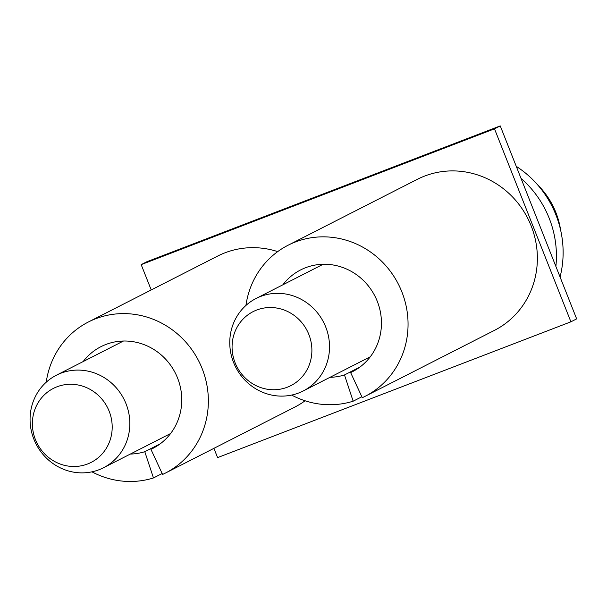 <?xml version="1.0" encoding="UTF-8"?>
<svg xmlns="http://www.w3.org/2000/svg" width="607" height="607" viewBox="0 0 607 607"><rect width="100%" height="100%" fill="white"/><g stroke="black" fill="none" stroke-linecap="round" stroke-linejoin="round"><path stroke-width="0.91" d="M151.219 289.956L141.188 264.637L494.5 128.836L500.244 125.907L576.65 318.88L570.906 321.816L217.594 457.61L213.922 448.338M494.5 128.836L570.906 321.816M141.188 264.637L146.94 261.7L500.244 125.907M30.35 413.898A51.914 49.342 63 0 1 56.368 375.232A51.914 49.342 63 0 1 107.818 380.065A51.914 49.342 63 0 1 129.549 429.066A51.914 49.342 63 0 1 103.531 467.731A51.914 49.342 63 0 1 52.081 462.891A51.914 49.342 63 0 1 30.35 413.898M32.603 419.323A41.534 39.478 63 0 1 76.55 384.724A41.534 39.478 63 0 1 111.969 431.456A41.534 39.478 63 0 1 68.022 466.055A41.534 39.478 63 0 1 32.603 419.323M154.686 447.42L150.931 449.332L162.593 474.446A84.79 80.594 63 0 0 165.407 473.081L294.721 407.138A84.79 80.594 63 0 0 305.071 400.779M160.21 443.831L144.785 451.699A57.104 54.281 63 0 1 130.33 454.066M83.159 361.567A57.104 54.281 63 0 1 100.944 346.673A57.104 54.281 63 0 1 175.241 372.888A57.104 54.281 63 0 1 152.827 448.414A57.104 54.281 63 0 1 150.931 449.332M46.238 382.205A84.79 80.594 63 0 1 88.364 322.006L217.678 256.063A84.79 80.594 63 0 1 277.71 251.617M144.785 451.699L153.465 477.952A84.79 80.594 63 0 1 91.938 471.836M88.364 322.006A84.79 80.594 63 0 1 198.686 360.93A84.79 80.594 63 0 1 165.407 473.081M153.465 477.952L162.16 473.521M230.045 337.143A51.914 49.342 63 0 1 256.063 298.477A51.914 49.342 63 0 1 307.514 303.31A51.914 49.342 63 0 1 329.244 352.31A51.914 49.342 63 0 1 303.227 390.969A51.914 49.342 63 0 1 251.776 386.135A51.914 49.342 63 0 1 230.045 337.143M232.299 342.56A41.534 39.478 63 0 1 276.246 307.969A41.534 39.478 63 0 1 311.664 354.7A41.534 39.478 63 0 1 267.717 389.299A41.534 39.478 63 0 1 232.299 342.56M560.618 230.099A77.006 73.197 -117 0 0 537.423 184.611M521.018 178.382A98.638 93.751 63 0 1 549.198 218.262A98.638 93.751 63 0 1 555.875 266.405M516.254 166.341A98.638 93.751 63 0 1 555.906 214.84A98.638 93.751 63 0 1 560.064 276.982M354.382 370.665L350.626 372.577L362.288 397.691A84.79 80.594 63 0 0 365.103 396.325L494.417 330.383A84.79 80.594 63 0 0 527.695 218.232A84.79 80.594 63 0 0 417.373 179.308L288.059 245.251A84.79 80.594 63 0 1 398.382 284.175A84.79 80.594 63 0 1 365.103 396.325M359.905 367.076L344.48 374.944A57.104 54.281 63 0 1 330.026 377.311M282.854 284.812A57.104 54.281 63 0 1 300.64 269.918A57.104 54.281 63 0 1 374.936 296.133A57.104 54.281 63 0 1 352.523 371.659A57.104 54.281 63 0 1 350.626 372.577M344.48 374.944L353.16 401.197A84.79 80.594 63 0 1 291.633 395.074M245.934 305.45A84.79 80.594 63 0 1 288.059 245.251M353.16 401.197L361.855 396.766M56.368 375.232L123.449 341.028M103.531 467.731L170.613 433.519M256.063 298.477L323.144 264.265M303.227 390.969L370.308 356.764"/></g></svg>
